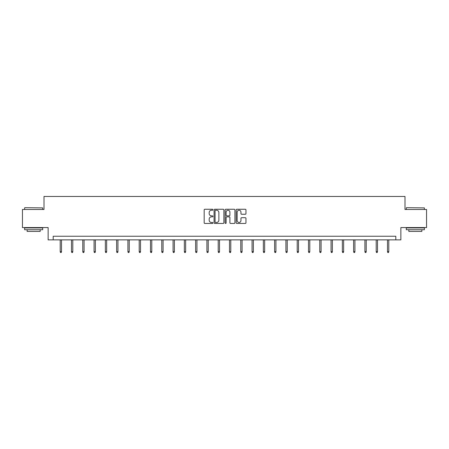 <?xml version="1.0" encoding="UTF-8"?>
<svg xmlns="http://www.w3.org/2000/svg" width="449" height="449" viewBox="0 0 449 449"><rect width="100%" height="100%" fill="white"/><g stroke="black" fill="none" stroke-linecap="round" stroke-linejoin="round"><path stroke-width="0.67" d="M212.927 209.75A0.5 0.5 0 0 0 212.428 209.251L204.884 209.251A0.713 0.713 0 0 0 204.172 209.964L204.172 222.743A0.713 0.713 0 0 0 204.884 223.456L212.428 223.456A0.5 0.5 0 0 0 212.927 222.957A0.5 0.5 0 0 0 212.428 222.463L211.451 222.463A2.273 2.273 0 0 1 209.178 220.19L209.178 219.123A2.273 2.273 0 0 1 211.451 216.85L212.428 216.85A0.5 0.5 0 0 0 212.927 216.356A0.5 0.5 0 0 0 212.428 215.857L211.451 215.857A2.273 2.273 0 0 1 209.178 213.584L209.178 212.517A2.273 2.273 0 0 1 211.451 210.25L212.428 210.25A0.5 0.5 0 0 0 212.927 209.75M245.249 214.257A0.713 0.713 0 0 0 245.962 213.55L245.962 209.964A0.713 0.713 0 0 0 245.249 209.251L236.876 209.251A0.713 0.713 0 0 0 236.163 209.964L236.163 222.743A0.713 0.713 0 0 0 236.876 223.456L245.249 223.456A0.713 0.713 0 0 0 245.962 222.743L245.962 218.416A0.713 0.713 0 0 0 245.249 217.703L241.669 217.703A0.713 0.713 0 0 0 240.956 218.416L240.956 220.56A1.897 1.897 0 0 1 239.059 222.463A1.897 1.897 0 0 1 237.156 220.56L237.156 212.147A1.897 1.897 0 0 1 239.059 210.25A1.897 1.897 0 0 1 240.956 212.147L240.956 213.55A0.713 0.713 0 0 0 241.669 214.257L245.249 214.257M395.805 239.867L400.867 239.867L400.867 227.57L426.55 227.57L426.55 209.481L404.992 209.481L404.992 196.46L44.008 196.46L44.008 209.481L22.45 209.481L22.45 227.57L48.133 227.57L48.133 239.867L395.805 239.867L395.805 236.247L53.195 236.247L53.195 239.867M223.877 209.964A0.713 0.713 0 0 0 223.17 209.251L214.79 209.251A0.713 0.713 0 0 0 214.078 209.964L214.078 222.743A0.713 0.713 0 0 0 214.79 223.456L223.17 223.456A0.713 0.713 0 0 0 223.877 222.743L223.877 209.964M225.83 209.251L234.21 209.251A0.713 0.713 0 0 1 234.922 209.964L234.922 222.743A0.713 0.713 0 0 1 234.21 223.456L230.623 223.456A0.713 0.713 0 0 1 229.916 222.743L229.916 217.563A0.713 0.713 0 0 0 229.203 216.85L226.824 216.85A0.713 0.713 0 0 0 226.116 217.563L226.116 222.957A0.5 0.5 0 0 1 225.617 223.456A0.5 0.5 0 0 1 225.123 222.957L225.123 209.964A0.713 0.713 0 0 1 225.83 209.251M215.571 210.25A0.5 0.5 0 0 0 215.071 210.744L215.071 221.963A0.5 0.5 0 0 0 215.571 222.463L216.598 222.463A2.273 2.273 0 0 0 218.871 220.19L218.871 212.517A2.273 2.273 0 0 0 216.598 210.25L215.571 210.25M229.916 212.181A1.897 1.897 0 0 0 228.013 210.284A1.897 1.897 0 0 0 226.116 212.181L226.116 215.15A0.713 0.713 0 0 0 226.824 215.857L229.203 215.857A0.713 0.713 0 0 0 229.916 215.15L229.916 212.181M61.513 251.597L61.227 252.54L60.503 252.54L60.211 251.597L61.513 251.597L61.513 239.867M60.211 251.597L60.211 239.867M24.835 207.674L42.706 207.893L24.835 207.674M33.664 229.736L24.622 229.736L24.622 227.929L42.706 227.929L42.706 229.736L33.664 229.736M40.174 229.736L40.174 231.403L27.153 231.403L27.153 229.736M406.513 207.674L424.378 207.893L406.513 207.674M415.336 229.736L406.294 229.736L406.294 227.929L424.378 227.929L424.378 229.736L415.336 229.736M421.847 229.736L421.847 231.403L408.826 231.403L408.826 229.736M72.8 251.597L72.508 252.54L71.789 252.54L71.498 251.597L72.8 251.597L72.8 239.867M71.498 251.597L71.498 239.867M84.086 251.597L83.795 252.54L83.071 252.54L82.784 251.597L84.086 251.597L84.086 239.867M82.784 251.597L82.784 239.867M95.368 251.597L95.081 252.54L94.357 252.54L94.066 251.597L95.368 251.597L95.368 239.867M94.066 251.597L94.066 239.867M106.654 251.597L106.368 252.54L105.644 252.54L105.352 251.597L106.654 251.597L106.654 239.867M105.352 251.597L105.352 239.867M117.941 251.597L117.649 252.54L116.931 252.54L116.639 251.597L117.941 251.597L117.941 239.867M116.639 251.597L116.639 239.867M129.228 251.597L128.936 252.54L128.212 252.54L127.926 251.597L129.228 251.597L129.228 239.867M127.926 251.597L127.926 239.867M140.509 251.597L140.223 252.54L139.499 252.54L139.207 251.597L140.509 251.597L140.509 239.867M139.207 251.597L139.207 239.867M151.796 251.597L151.509 252.54L150.785 252.54L150.494 251.597L151.796 251.597L151.796 239.867M150.494 251.597L150.494 239.867M163.082 251.597L162.791 252.54L162.067 252.54L161.78 251.597L163.082 251.597L163.082 239.867M161.78 251.597L161.78 239.867M174.369 251.597L174.077 252.54L173.353 252.54L173.067 251.597L174.369 251.597L174.369 239.867M173.067 251.597L173.067 239.867M185.65 251.597L185.364 252.54L184.64 252.54L184.348 251.597L185.65 251.597L185.65 239.867M184.348 251.597L184.348 239.867M196.937 251.597L196.651 252.54L195.927 252.54L195.635 251.597L196.937 251.597L196.937 239.867M195.635 251.597L195.635 239.867M208.224 251.597L207.932 252.54L207.208 252.54L206.922 251.597L208.224 251.597L208.224 239.867M206.922 251.597L206.922 239.867M219.51 251.597L219.219 252.54L218.495 252.54L218.208 251.597L219.51 251.597L219.51 239.867M218.208 251.597L218.208 239.867M230.792 251.597L230.505 252.54L229.781 252.54L229.49 251.597L230.792 251.597L230.792 239.867M229.49 251.597L229.49 239.867M242.078 251.597L241.792 252.54L241.068 252.54L240.776 251.597L242.078 251.597L242.078 239.867M240.776 251.597L240.776 239.867M253.365 251.597L253.073 252.54L252.349 252.54L252.063 251.597L253.365 251.597L253.365 239.867M252.063 251.597L252.063 239.867M264.652 251.597L264.36 252.54L263.636 252.54L263.35 251.597L264.652 251.597L264.652 239.867M263.35 251.597L263.35 239.867M275.933 251.597L275.647 252.54L274.923 252.54L274.631 251.597L275.933 251.597L275.933 239.867M274.631 251.597L274.631 239.867M287.22 251.597L286.933 252.54L286.209 252.54L285.918 251.597L287.22 251.597L287.22 239.867M285.918 251.597L285.918 239.867M298.506 251.597L298.215 252.54L297.491 252.54L297.204 251.597L298.506 251.597L298.506 239.867M297.204 251.597L297.204 239.867M309.793 251.597L309.501 252.54L308.777 252.54L308.491 251.597L309.793 251.597L309.793 239.867M308.491 251.597L308.491 239.867M321.074 251.597L320.788 252.54L320.064 252.54L319.772 251.597L321.074 251.597L321.074 239.867M319.772 251.597L319.772 239.867M332.361 251.597L332.069 252.54L331.351 252.54L331.059 251.597L332.361 251.597L332.361 239.867M331.059 251.597L331.059 239.867M343.648 251.597L343.356 252.54L342.632 252.54L342.346 251.597L343.648 251.597L343.648 239.867M342.346 251.597L342.346 239.867M354.935 251.597L354.643 252.54L353.919 252.54L353.632 251.597L354.935 251.597L354.935 239.867M353.632 251.597L353.632 239.867M366.216 251.597L365.929 252.54L365.205 252.54L364.914 251.597L366.216 251.597L366.216 239.867M364.914 251.597L364.914 239.867M377.502 251.597L377.211 252.54L376.492 252.54L376.2 251.597L377.502 251.597L377.502 239.867M376.2 251.597L376.2 239.867M388.789 251.597L388.497 252.54L387.773 252.54L387.487 251.597L388.789 251.597L388.789 239.867M387.487 251.597L387.487 239.867M24.622 209.481L24.622 207.893M28.742 227.929L28.742 227.57M38.58 227.929L38.58 227.57M42.706 209.481L42.706 207.893M406.294 209.481L406.294 207.893M410.42 227.929L410.42 227.57M420.258 227.929L420.258 227.57M424.378 209.481L424.378 207.893"/></g></svg>
